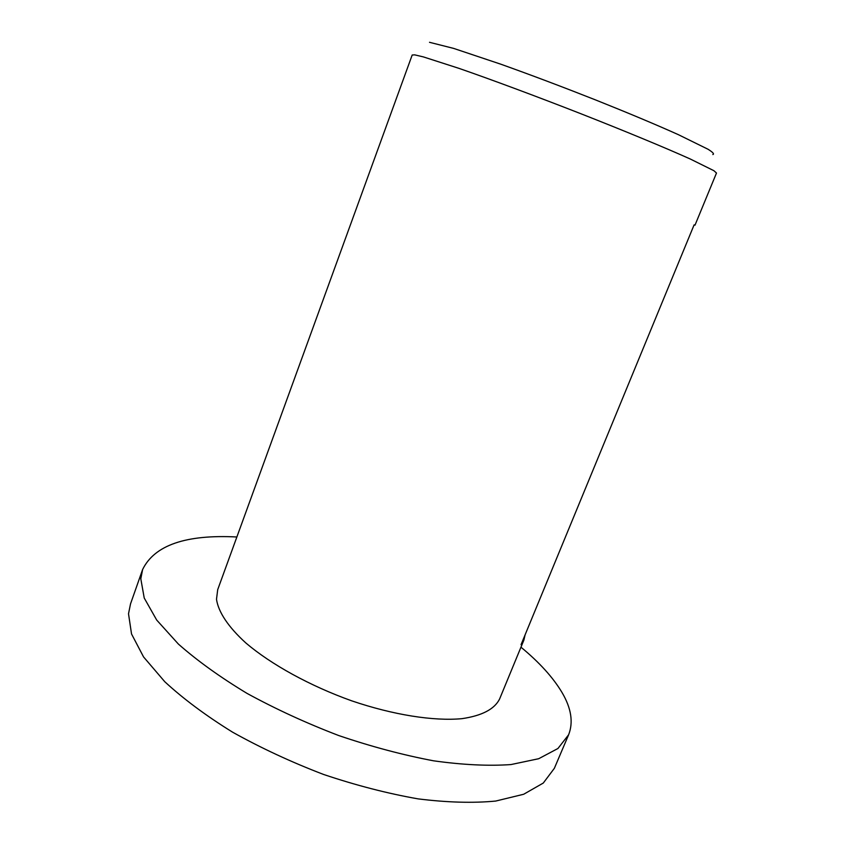 <?xml version="1.0" encoding="UTF-8"?>
<svg xmlns="http://www.w3.org/2000/svg" width="845" height="845" viewBox="0 0 845 845"><rect width="100%" height="100%" fill="white"/><g stroke="black" fill="none" stroke-linecap="round" stroke-linejoin="round"><path stroke-width="1.27" d="M520.964 647.185C539.385 662.385 553.084 677.5 562.052 692.551C571.283 708.226 573.48 722.295 568.632 734.749L557.943 748.501L538.688 758.715L510.971 764.567C488.505 766.14 462.701 764.883 433.538 760.806C402.98 755.039 371.388 746.631 338.771 735.562C306.386 723.172 275.829 709.124 247.089 693.428C220.175 677.194 197.276 660.737 178.379 644.059L156.695 620.05L144.231 598.028L140.809 578.825L142.615 569.509C154.498 545.183 185.911 534.346 236.864 536.987M568.632 734.749L554.362 768.306L543.282 783.051L523.678 794.258L495.698 801.06C473.115 803.225 447.237 802.496 418.074 798.874C387.549 793.508 356.051 785.364 323.593 774.464C291.398 762.148 261.063 748.057 232.597 732.182C205.969 715.694 183.365 698.878 164.786 681.735L143.555 656.924L131.535 633.982L128.514 613.787L130.521 603.911L142.615 569.509M712.842 154.55C714.469 154.043 712.884 152.29 708.078 149.28L678.271 134.619C655.857 124.564 628.257 112.987 595.471 99.89C562.115 86.718 530.565 74.825 500.842 64.209L453.67 48.408L429.503 42.303M716.486 173.045L713.94 170.722L690.249 158.997C665.448 147.843 625.437 131.25 580.8 113.705C535.952 96.161 491.072 79.483 458.993 68.371L423.398 56.911L414.715 54.862L412.191 55.009L217.704 589.662L216.5 599.263C218.274 611.822 228.161 626.916 245.874 642.992C271.203 664.529 310.073 685.95 351.731 700.843C393.464 715.028 433.834 721.303 461.962 718.662C481.977 715.726 494.526 709.166 499.596 699.005L523.889 640.077L521.048 644.661L694.115 224.854L695.002 225.161L716.486 173.045M525.094 634.859L523.889 640.077"/></g></svg>
